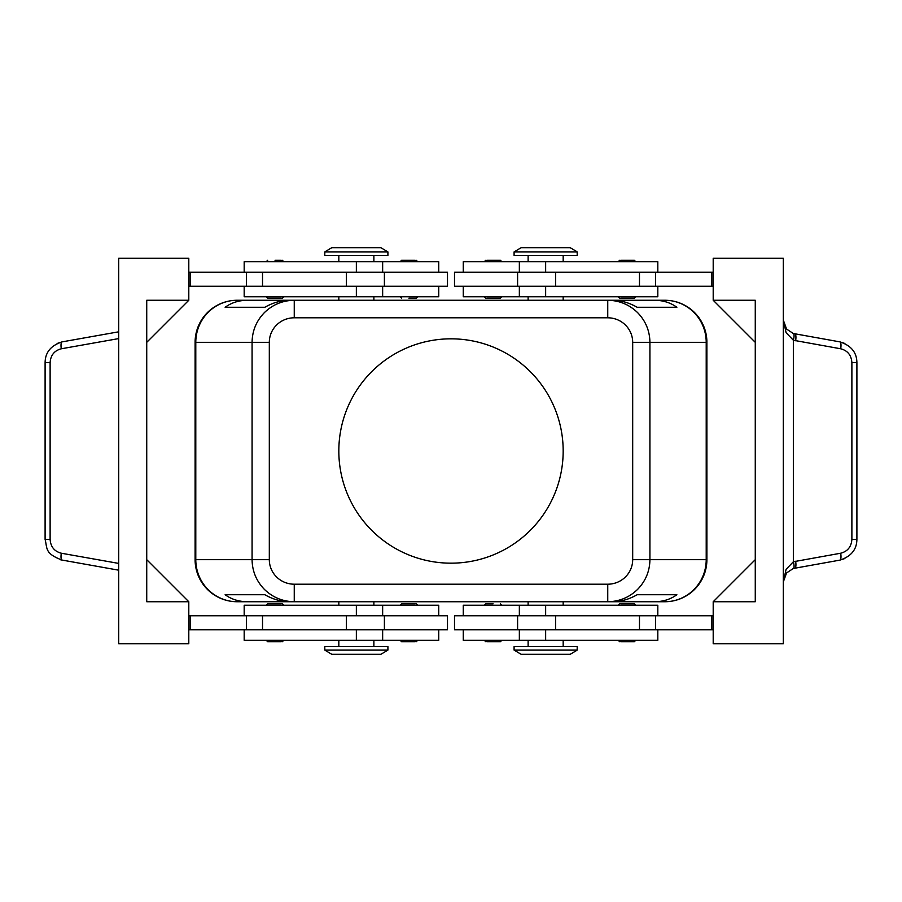 <?xml version="1.0" encoding="UTF-8"?>
<svg xmlns="http://www.w3.org/2000/svg" width="902" height="902" viewBox="0 0 902 902"><rect width="100%" height="100%" fill="white"/><g stroke="black" fill="none" stroke-linecap="round" stroke-linejoin="round"><path stroke-width="1.35" d="M281.266 298.167L267.668 298.167L266.27 296.769M275.031 260.306L281.266 260.306M408.933 298.167L416.296 298.167L408.933 298.167M415.168 260.306L401.57 260.306L400.172 261.715M447.493 286.25L447.493 272.224L384.399 272.224L384.399 286.25L447.493 286.25M438.733 272.224L438.733 261.715L244.183 261.715L244.183 272.224M244.183 286.25L244.183 296.769L438.733 296.769L438.733 286.25M281.266 603.833L267.668 603.833L266.27 605.231M281.266 641.694L267.668 641.694L266.27 640.285M415.168 603.833L401.57 603.833L400.172 605.231M415.168 641.694L401.57 641.694L400.172 640.285M384.399 629.776L447.493 629.776L447.493 615.75L384.399 615.75L384.399 629.776L346.357 629.776L346.357 615.75L384.399 615.75M438.733 629.776L438.733 640.285L244.183 640.285L244.183 629.776M244.183 615.75L244.183 605.231L438.733 605.231L438.733 615.75M338.825 605.231L338.825 601.735L247.486 601.735C238.917 601.668 231.464 599.334 225.128 594.722L264.85 594.722C272.878 599.334 281.187 601.668 289.767 601.735L294.255 601.735L294.255 584.203A24.94 24.534 180 0 1 269.315 559.668L252.075 559.668C252.256 571.203 256.382 581.125 264.433 589.412C272.742 597.44 282.687 601.544 294.255 601.735L607.745 601.735C619.313 601.544 629.258 597.44 637.567 589.412C645.618 581.125 649.744 571.203 649.925 559.668L632.685 559.668A24.94 24.534 0 0 1 607.745 584.203L607.745 601.735L612.232 601.735C620.813 601.668 629.122 599.334 637.15 594.722L676.872 594.722C670.536 599.334 663.083 601.668 654.514 601.735L563.175 601.735L563.175 605.231M563.175 296.769L563.175 300.265L654.514 300.265C663.083 300.332 670.536 302.666 676.872 307.278L637.15 307.278C629.122 302.666 620.813 300.332 612.232 300.265L607.745 300.265L607.745 317.797A24.94 24.534 0 0 1 632.685 342.332L649.925 342.332C649.744 330.797 645.618 320.875 637.567 312.588C629.258 304.56 619.313 300.456 607.745 300.265L294.255 300.265C282.687 300.456 272.742 304.56 264.433 312.588C256.382 320.875 252.256 330.797 252.075 342.332L252.075 559.668L195.114 559.668L195.103 342.332A42.067 42.067 0 0 1 237.17 300.265L338.825 300.265L338.825 296.769M294.255 305.406L294.255 300.265L289.767 300.265C281.187 300.332 272.878 302.666 264.85 307.278L225.128 307.278C231.464 302.666 238.917 300.332 247.486 300.265L237.17 300.265A42.067 41.379 90 0 0 207.911 312.588A42.067 41.379 90 0 0 195.79 342.332L269.315 342.332A24.94 24.534 180 0 1 294.255 317.797L294.255 305.406M664.83 601.735A42.067 42.067 0 0 0 706.886 559.668L706.886 342.332L706.897 559.668A42.067 42.067 0 0 1 664.83 601.735A42.067 41.379 -90 0 0 694.089 589.412A42.067 41.379 -90 0 0 706.21 559.668L649.925 559.668L649.925 342.332L706.21 342.332A42.067 41.379 -90 0 0 694.089 312.588A42.067 41.379 -90 0 0 664.83 300.265A42.067 42.067 0 0 1 706.897 342.332A42.067 42.067 0 0 0 694.574 312.588A42.067 42.067 0 0 1 706.886 342.332L706.21 342.332L706.21 559.668L706.886 559.668A42.067 42.067 0 0 1 664.83 601.735L654.514 601.735M545.642 650.105L514.095 650.105L521.108 654.311L570.188 654.311L577.19 650.105L545.642 650.105M577.19 650.105L577.19 646.599L514.095 646.599L514.095 650.105M324.81 650.105L387.905 650.105L387.905 646.599L324.81 646.599L324.81 650.105L331.812 654.311L380.892 654.311L387.905 650.105M577.19 251.895L514.095 251.895L514.095 255.401L577.19 255.401L577.19 251.895L570.188 247.689L521.108 247.689L514.095 251.895M356.358 251.895L387.905 251.895L380.892 247.689L331.812 247.689L324.81 251.895L356.358 251.895M324.81 251.895L324.81 255.401L387.905 255.401L387.905 251.895M657.817 615.75L657.817 605.231L463.267 605.231L463.267 615.75M463.267 629.776L463.267 640.285L657.817 640.285L657.817 629.776M454.507 615.75L454.507 629.776L517.601 629.776L517.601 615.75L454.507 615.75M486.832 641.694L500.43 641.694L501.828 640.285M493.067 603.833L485.704 603.833L493.067 603.833M620.734 641.694L634.332 641.694L635.73 640.285M620.734 603.833L634.332 603.833L635.73 605.231M657.817 286.25L657.817 296.769L463.267 296.769L463.267 286.25M463.267 272.224L463.267 261.715L657.817 261.715L657.817 272.224M517.601 272.224L454.507 272.224L454.507 286.25L517.601 286.25L517.601 272.224L555.643 272.224L555.643 286.25L517.601 286.25M486.832 260.306L500.43 260.306L501.828 261.715M486.832 298.167L500.43 298.167L501.828 296.769M620.734 260.306L634.332 260.306L635.73 261.715M620.734 298.167L634.332 298.167L635.73 296.769M844.824 343.448L839.931 341.881L793.343 333.514L786.578 329.072L783.308 320.063L786.093 332.646L793.343 340.234L840.698 348.781C847.621 350.585 851.353 355.196 851.883 362.627L851.883 539.373L856.9 539.373L856.9 362.627L851.883 362.627M60.659 559.815L118.692 570.188M851.883 539.373C851.353 546.804 847.621 551.415 840.698 553.219L793.343 561.766L786.093 569.354L783.308 581.937L786.578 572.928L793.343 568.486L839.931 560.119L844.824 558.552M794.876 333.875A7.013 1.962 100.1 0 1 795.868 336.018A7.013 1.962 100.1 0 1 795.643 340.776M795.643 561.224A7.013 1.962 79.9 0 1 795.868 565.982A7.013 1.962 79.9 0 1 794.876 568.125M118.692 331.812L62.069 341.881L57.176 343.448M563.175 451A112.175 112.175 0 0 1 451 563.175A112.175 112.175 0 0 1 338.825 451A112.175 112.175 0 0 1 451 338.825A112.175 112.175 0 0 1 563.175 451M528.121 605.231L528.121 601.735L373.879 601.735L373.879 605.231M237.17 300.265A42.067 42.067 0 0 0 195.114 342.332L195.79 342.332L195.79 559.668A42.067 41.379 90 0 0 207.911 589.412A42.067 41.379 90 0 0 237.17 601.735A42.067 42.067 0 0 1 195.103 559.668L195.114 342.332A42.067 42.067 0 0 1 237.17 300.265L247.486 300.265M373.879 296.769L373.879 300.265L528.121 300.265L528.121 296.769M62.069 560.119A7.013 1.962 -79.9 0 1 61.077 557.977A7.013 1.962 -79.9 0 1 61.302 553.219C54.379 551.415 50.647 546.804 50.117 539.373L45.1 539.373C47.479 548.822 44.66 553.422 62.069 560.108M50.117 539.373L50.117 362.627L45.1 362.627L45.1 539.373M793.343 333.514A7.013 1.917 106.5 0 1 793.343 340.234L793.343 561.766A7.013 1.917 73.5 0 1 793.343 568.486M713.2 300.265L755.267 300.265L755.267 601.735L713.2 601.735L713.2 643.791L783.308 643.791L783.308 258.209L713.2 258.209L713.2 300.265L755.267 342.332M188.8 601.735L188.8 643.791L118.692 643.791L118.692 258.209L188.8 258.209L188.8 300.265L146.733 342.332L146.733 559.668L188.8 601.735L146.733 601.735L146.733 300.265L188.8 300.265M188.8 629.776L346.357 629.776M188.8 615.75L346.357 615.75M188.8 286.25L384.399 286.25M188.8 272.224L384.399 272.224M713.2 601.735L755.267 559.668M713.2 272.224L555.643 272.224M713.2 629.776L517.601 629.776M713.2 615.75L517.601 615.75M713.2 286.25L555.643 286.25M711.802 272.224L711.802 286.25M711.802 629.776L711.802 615.75M664.83 300.265A42.067 42.067 0 0 1 694.574 312.588A42.067 42.067 0 0 0 664.83 300.265L654.514 300.265M237.17 601.735A42.067 42.067 0 0 1 207.426 589.412A42.067 42.067 0 0 0 237.17 601.735L247.486 601.735M225.128 594.722L264.85 594.722M637.15 594.722L676.872 594.722M225.128 307.278L264.85 307.278M637.15 307.278L676.872 307.278M207.426 589.412A42.067 42.067 0 0 1 195.114 559.668A42.067 42.067 0 0 0 207.426 589.412M190.198 629.776L190.198 615.75M190.198 272.224L190.198 286.25M356.358 272.224L356.358 261.715M356.358 605.231L356.358 615.75M269.315 559.668L269.315 342.332M545.642 629.776L545.642 640.285M545.642 296.769L545.642 286.25M839.931 341.881A7.013 1.962 100.1 0 1 840.923 344.023A7.013 1.962 100.1 0 1 840.698 348.781M840.698 553.219A7.013 1.962 79.9 0 1 840.923 557.977A7.013 1.962 79.9 0 1 839.931 560.119M50.117 362.627C50.647 355.196 54.379 350.585 61.302 348.781A7.013 1.962 -100.1 0 1 61.077 344.023A7.013 1.962 -100.1 0 1 62.069 341.881M118.692 563.412L61.302 553.219M61.302 348.781L118.692 338.588M655.63 272.224L655.63 286.25M639.473 272.224L639.473 286.25M545.642 272.224L545.642 261.715M655.63 629.776L655.63 615.75M639.473 629.776L639.473 615.75M555.643 629.776L555.643 615.75M545.642 605.231L545.642 615.75M632.685 342.332L632.685 559.668M294.255 317.797L607.745 317.797M607.745 584.203L294.255 584.203M356.358 629.776L356.358 640.285M262.527 629.776L262.527 615.75M246.37 629.776L246.37 615.75M356.358 296.769L356.358 286.25M346.357 272.224L346.357 286.25M262.527 272.224L262.527 286.25M246.37 272.224L246.37 286.25M266.27 261.715L267.668 260.306M400.172 296.769L401.57 298.167M382.651 296.769L382.651 286.25M373.879 261.715L373.879 255.401M283.792 605.231L282.394 603.833M283.792 640.285L282.394 641.694M417.694 605.231L416.296 603.833M417.694 640.285L416.296 641.694M382.651 640.285L382.651 629.776M338.825 640.285L338.825 646.599M528.121 640.285L528.121 646.599M519.349 605.231L519.349 615.75M501.828 605.231L500.43 603.833M563.175 261.715L563.175 255.401M519.349 261.715L519.349 272.224M484.306 261.715L485.704 260.306M484.306 296.769L485.704 298.167M618.208 261.715L619.606 260.306M618.208 296.769L619.606 298.167M62.069 341.892C50.862 345.545 45.201 352.457 45.111 362.627M839.931 560.108C851.138 556.455 856.799 549.543 856.889 539.373M839.931 341.892C851.138 345.545 856.799 352.457 856.889 362.627M783.308 581.937L784.74 575.758M784.74 326.242L783.308 320.075M519.349 286.25L519.349 296.769M528.121 255.401L528.121 261.715M618.208 605.231L619.606 603.833M618.208 640.285L619.606 641.694M484.306 605.231L485.704 603.833M484.306 640.285L485.704 641.694M519.349 629.776L519.349 640.285M563.175 640.285L563.175 646.599M373.879 646.599L373.879 640.285M382.651 615.75L382.651 605.231M338.825 261.715L338.825 255.401M382.651 272.224L382.651 261.715M417.694 261.715L416.296 260.306M417.694 296.769L416.296 298.167M283.792 261.715L282.394 260.306M283.792 296.769L282.394 298.167"/></g></svg>
